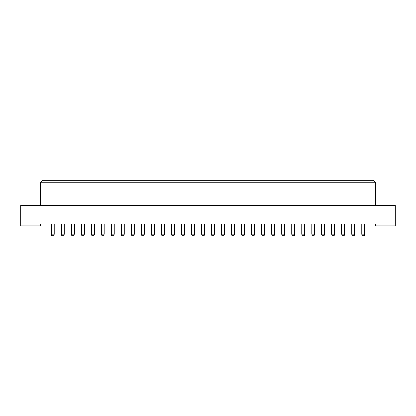 <?xml version="1.0" encoding="UTF-8"?>
<svg xmlns="http://www.w3.org/2000/svg" width="416" height="416" viewBox="0 0 416 416"><rect width="100%" height="100%" fill="white"/><g stroke="black" fill="none" stroke-linecap="round" stroke-linejoin="round"><path stroke-width="0.62" d="M375.497 225.93L395.2 225.93L395.2 205.436L20.8 205.436L20.8 225.93L40.503 225.93L40.503 223.959L375.497 223.959L375.497 225.93M375.497 205.436L375.497 182.187L40.503 182.187L40.503 205.436M40.503 182.187L42.474 180.216L373.526 180.216L375.497 182.187M54.22 223.959L54.22 234.208L53.903 235.784L51.776 235.784L51.459 234.208L51.459 223.959M51.459 234.208L54.22 234.208M64.23 223.959L64.23 234.208L63.913 235.784L61.786 235.784L61.469 234.208L61.469 223.959M61.469 234.208L64.23 234.208M74.24 223.959L74.24 234.208L73.923 235.784L71.796 235.784L71.484 234.208L71.484 223.959M71.484 234.208L74.24 234.208M94.26 223.959L94.26 234.208L93.948 235.784L91.816 235.784L91.504 234.208L91.504 223.959M91.504 234.208L94.26 234.208M114.28 223.959L114.28 234.208L113.968 235.784L111.836 235.784L111.524 234.208L111.524 223.959M111.524 234.208L114.28 234.208M134.3 223.959L134.3 234.208L133.988 235.784L131.856 235.784L131.544 234.208L131.544 223.959M131.544 234.208L134.3 234.208M84.25 223.959L84.25 234.208L83.933 235.784L81.806 235.784L81.494 234.208L81.494 223.959M81.494 234.208L84.25 234.208M104.27 223.959L104.27 234.208L103.958 235.784L101.826 235.784L101.514 234.208L101.514 223.959M101.514 234.208L104.27 234.208M124.29 223.959L124.29 234.208L123.978 235.784L121.846 235.784L121.534 234.208L121.534 223.959M121.534 234.208L124.29 234.208M144.31 223.959L144.31 234.208L143.998 235.784L141.872 235.784L141.554 234.208L141.554 223.959M141.554 234.208L144.31 234.208M154.32 223.959L154.32 234.208L154.008 235.784L151.882 235.784L151.564 234.208L151.564 223.959M151.564 234.208L154.32 234.208M174.346 223.959L174.346 234.208L174.028 235.784L171.902 235.784L171.584 234.208L171.584 223.959M171.584 234.208L174.346 234.208M194.366 223.959L194.366 234.208L194.048 235.784L191.922 235.784L191.604 234.208L191.604 223.959M191.604 234.208L194.366 234.208M164.336 223.959L164.336 234.208L164.018 235.784L161.892 235.784L161.574 234.208L161.574 223.959M161.574 234.208L164.336 234.208M184.356 223.959L184.356 234.208L184.038 235.784L181.912 235.784L181.594 234.208L181.594 223.959M181.594 234.208L184.356 234.208M204.376 223.959L204.376 234.208L204.058 235.784L201.932 235.784L201.614 234.208L201.614 223.959M201.614 234.208L204.376 234.208M224.396 223.959L224.396 234.208L224.078 235.784L221.952 235.784L221.634 234.208L221.634 223.959M221.634 234.208L224.396 234.208M244.416 223.959L244.416 234.208L244.098 235.784L241.972 235.784L241.654 234.208L241.654 223.959M241.654 234.208L244.416 234.208M264.436 223.959L264.436 234.208L264.118 235.784L261.992 235.784L261.68 234.208L261.68 223.959M261.68 234.208L264.436 234.208M284.456 223.959L284.456 234.208L284.144 235.784L282.012 235.784L281.7 234.208L281.7 223.959M281.7 234.208L284.456 234.208M304.476 223.959L304.476 234.208L304.164 235.784L302.032 235.784L301.72 234.208L301.72 223.959M301.72 234.208L304.476 234.208M324.496 223.959L324.496 234.208L324.184 235.784L322.052 235.784L321.74 234.208L321.74 223.959M321.74 234.208L324.496 234.208M344.516 223.959L344.516 234.208L344.204 235.784L342.077 235.784L341.76 234.208L341.76 223.959M341.76 234.208L344.516 234.208M364.541 223.959L364.541 234.208L364.224 235.784L362.097 235.784L361.78 234.208L361.78 223.959M361.78 234.208L364.541 234.208M214.386 223.959L214.386 234.208L214.068 235.784L211.942 235.784L211.624 234.208L211.624 223.959M211.624 234.208L214.386 234.208M234.406 223.959L234.406 234.208L234.088 235.784L231.962 235.784L231.644 234.208L231.644 223.959M231.644 234.208L234.406 234.208M254.426 223.959L254.426 234.208L254.108 235.784L251.982 235.784L251.664 234.208L251.664 223.959M251.664 234.208L254.426 234.208M274.446 223.959L274.446 234.208L274.128 235.784L272.002 235.784L271.69 234.208L271.69 223.959M271.69 234.208L274.446 234.208M294.466 223.959L294.466 234.208L294.154 235.784L292.022 235.784L291.71 234.208L291.71 223.959M291.71 234.208L294.466 234.208M314.486 223.959L314.486 234.208L314.174 235.784L312.042 235.784L311.73 234.208L311.73 223.959M311.73 234.208L314.486 234.208M334.506 223.959L334.506 234.208L334.194 235.784L332.067 235.784L331.75 234.208L331.75 223.959M331.75 234.208L334.506 234.208M354.531 223.959L354.531 234.208L354.214 235.784L352.087 235.784L351.77 234.208L351.77 223.959M351.77 234.208L354.531 234.208"/></g></svg>
